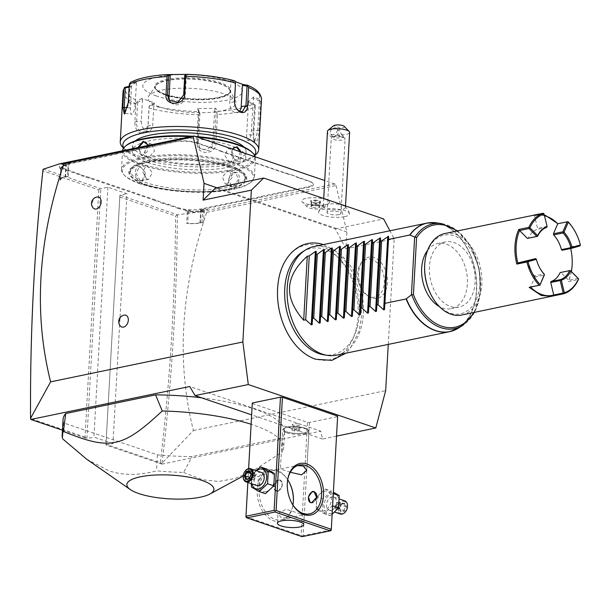 <?xml version="1.0" encoding="UTF-8"?>
<svg xmlns="http://www.w3.org/2000/svg" width="611" height="611" viewBox="0 0 611 611"><rect width="100%" height="100%" fill="white"/><g stroke="black" fill="none" stroke-linecap="round" stroke-linejoin="round"><path stroke-width="0.46" stroke-dasharray="3.06 2.29" d="M388.26 344.413L394.164 238.802L389.917 230.775M278.303 281.755A58.618 39.394 -101.7 0 1 320.996 246.065A58.618 39.394 -101.7 0 1 358.092 316.086A58.618 39.394 -101.7 0 1 314.696 358.68A58.618 39.394 -101.7 0 1 289.767 337.02M371.87 297.916A21.011 14.122 -101.7 0 1 369.388 296.763A21.011 14.122 -101.7 0 1 362.117 261.714A21.011 14.122 -101.7 0 1 374.123 257.552A21.011 14.122 -101.7 0 1 387.427 282.649A21.011 14.122 -101.7 0 1 371.87 297.916M336.516 436.132L322.547 439.034L320.79 431.16L189.716 386.496M206.655 212.399L336.065 185.561L334.82 183.98L200.484 211.849L206.655 212.399C180.703 289.423 176.289 362.124 193.42 430.518L162.037 463.146L161.946 464.116L320.79 431.16M193.42 430.518L385.678 390.635M322.547 439.034L251.625 414.861M252.259 403.527L307.478 422.346L309.433 422.461L337.585 416.618L337.639 416.091M120.558 326.243A6.24 4.292 108.8 0 1 119.68 319.889A6.24 4.292 108.8 0 1 124.132 315.131M93.368 208.137A6.24 4.292 108.8 0 1 92.498 201.783A6.24 4.292 108.8 0 1 96.95 197.025M334.82 183.98L324.724 180.535M43.205 169.026L100.853 188.669L107.895 187.21L126.935 193.702L112.966 443.563L105.924 445.022L119.901 195.161L126.935 193.702M161.946 464.116L105.924 445.022L119.901 195.161L177.549 214.805L200.484 211.849M67.493 176.602L65.568 176.999A16.085 4.392 3.2 0 0 60.55 179.863A16.085 4.392 3.2 0 0 60.558 180.039L60.054 180.291A16.642 4.544 3.2 0 1 60 179.833A16.642 4.544 3.2 0 1 65.186 176.869L68.218 176.243L67.493 176.602L68.165 164.619L67.118 164.351L70.739 162.557L64.949 163.763A18.025 4.919 -176.8 0 0 59.687 168.04L62.162 166.811A15.252 4.162 -176.8 0 0 66.271 170.27L76.765 173.845A28.564 7.798 3.2 0 1 80.209 175.242L80.675 174.639A29.122 7.943 -176.8 0 0 77.192 173.234L66.698 169.659A14.695 4.01 3.2 0 1 63.353 165.52A14.695 4.01 3.2 0 1 67.263 164.008L114.54 154.201A29.122 7.943 -176.8 0 0 118.259 153.216L124.094 152.009A29.122 7.943 -176.8 0 0 128.57 151.291L175.846 141.485A14.695 4.01 3.2 0 1 196.597 142.707L207.083 146.289A29.122 7.943 -176.8 0 0 211.368 147.526L216.897 149.405A29.122 7.943 -176.8 0 0 220.372 150.81L285.154 172.89A29.122 7.943 -176.8 0 0 289.438 174.127L294.96 176.006A29.122 7.943 -176.8 0 0 298.443 177.419L308.937 180.993A14.695 4.01 3.2 0 1 312.42 182.849A14.695 4.01 3.2 0 1 308.372 186.638L261.103 196.444A29.122 7.943 -176.8 0 0 257.376 197.429L251.549 198.636A29.122 7.943 -176.8 0 0 247.065 199.362L199.797 209.168A14.695 4.01 3.2 0 1 179.046 207.939L168.552 204.364A29.122 7.943 -176.8 0 0 164.267 203.119L158.745 201.24A29.122 7.943 -176.8 0 0 155.263 199.835L90.481 177.763A29.122 7.943 -176.8 0 0 86.197 176.518L80.675 174.639M67.118 164.351L114.127 154.606A28.564 7.798 3.2 0 0 117.808 153.628L124.094 152.009M128.57 151.291L128.165 151.688A28.564 7.798 3.2 0 1 123.72 152.406M128.165 151.688L175.433 141.882A15.252 4.162 -176.8 0 1 196.963 143.157L207.457 146.732A28.564 7.798 3.2 0 0 211.704 147.961L216.897 149.405M220.372 150.81L220.747 151.261A28.564 7.798 3.2 0 1 217.302 149.871M220.747 151.261L285.528 173.333A28.564 7.798 3.2 0 0 289.774 174.563L294.96 176.006M298.443 177.419L298.817 177.862A28.564 7.798 3.2 0 1 295.373 176.472M298.817 177.862L309.311 181.436A15.252 4.162 -176.8 0 1 312.916 183.369A15.252 4.162 -176.8 0 1 308.723 187.302L261.455 197.109A28.564 7.798 3.2 0 0 257.773 198.079L251.862 199.308L251.549 198.636M247.065 199.362L247.417 200.018A28.564 7.798 3.2 0 1 251.862 199.308M247.417 200.018L200.408 209.772L207.839 209.275L204.051 210.856L203.41 222.312L200.003 222.809A16.085 4.392 -176.8 0 1 187.692 223.359L186.668 223.427L187.31 211.979L185.156 210.795A18.025 4.919 -176.8 0 0 202.05 210.474L207.839 209.275M179.046 207.939L178.611 208.55A15.252 4.162 -176.8 0 0 190.235 210.451L185.156 210.795M178.611 208.55L168.124 204.975A28.564 7.798 3.2 0 0 163.87 203.753L158.272 201.844L158.745 201.24M155.263 199.835L154.827 200.446A28.564 7.798 3.2 0 1 158.272 201.844M154.827 200.446L90.054 178.374A28.564 7.798 3.2 0 0 85.807 177.152L80.209 175.242M336.065 185.561L346.849 232.027L345.91 248.814L394.164 238.802M346.849 232.027L216.905 187.753M345.91 248.814L335.378 228.934L215.416 188.058M335.378 228.934L383.632 218.921M323.043 208.084A8.539 2.329 3.2 0 1 314.612 208.97A8.539 2.329 3.2 0 1 307.134 206.885A8.539 2.329 3.2 0 1 307.661 205.273A8.539 2.329 3.2 0 1 318.476 204.67A8.539 2.329 3.2 0 1 323.494 207.801A8.539 2.329 3.2 0 1 323.043 208.084M344.665 216.668A15.519 4.231 3.2 0 1 327.007 216.462A15.519 4.231 3.2 0 1 318.644 211.712A15.519 4.231 3.2 0 1 323.356 209.405A15.519 4.231 3.2 0 1 339.456 209.352A15.519 4.231 3.2 0 1 349.439 213.438A15.519 4.231 3.2 0 1 344.665 216.668M323.494 207.801L328.855 203.379A13.87 3.781 -176.8 0 1 328.122 203.853A13.87 3.781 3.2 0 1 314.428 205.281A13.87 3.781 3.2 0 1 302.3 201.897A13.87 3.781 3.2 0 1 301.796 200.79A13.87 3.781 3.2 0 1 303.155 199.278A13.87 3.781 -176.8 0 1 318.812 198.04A13.87 3.781 -176.8 0 1 329.482 202.34L329.482 202.31A13.87 3.781 -176.8 0 0 318.812 198.017A13.87 3.781 -176.8 0 0 303.155 199.255A13.87 3.781 3.2 0 0 301.796 200.767A13.87 3.781 3.2 0 0 312.465 205.067A13.87 3.781 3.2 0 0 328.122 203.822A13.87 3.781 -176.8 0 0 329.482 202.31M328.855 203.379A13.87 3.781 -176.8 0 0 329.482 202.34M315.215 200.003L320.217 200.92L320.645 202.455L316.063 203.073L311.06 202.157L310.632 200.622L311.182 201.263L315.238 200.714L319.66 201.523L320.034 202.883L315.986 203.432L311.557 202.623L310.632 200.622L315.215 200.003L314.993 205.372L319.248 206.151L319.606 207.457L315.711 207.984L311.457 207.205L311.098 205.899L314.993 205.372M311.06 202.157L311.557 202.623L311.06 202.157L311.557 202.623L311.457 207.205M316.063 203.073L315.711 207.984M320.645 202.455L320.034 202.883L320.645 202.455M320.217 200.92L319.66 201.523L319.782 207.412L315.734 207.961L311.305 207.152L310.93 205.792L314.978 205.243L319.248 206.151M311.098 205.899L311.182 201.263M320.034 202.883L319.606 207.457M345.429 207.519A11.09 3.024 -176.8 0 1 341.969 209.497A11.09 3.024 3.2 0 1 329.902 209.443A11.09 3.024 3.2 0 1 323.28 206.281A11.09 3.024 3.2 0 1 323.906 205.349A11.09 3.024 3.2 0 1 326.74 204.303A11.09 3.024 -176.8 0 1 344.917 206.526A11.09 3.024 -176.8 0 1 345.429 207.519L345.521 205.938M344.184 126.332A5.545 1.512 3.2 0 1 340.144 128.005L337.562 134.764A11.09 3.024 -176.8 0 0 346.17 134.389A11.09 3.024 -176.8 0 0 349.629 132.411M340.144 128.005L333.545 125.759L327.488 131.327A11.09 3.024 -176.8 0 1 327.481 131.174M337.562 134.764C331.269 137.803 327.908 136.658 327.488 131.327M331.498 134.504A4.162 2.78 140.4 0 0 336.149 132.824A4.162 2.78 140.4 0 0 336.989 128.585A4.162 2.78 140.4 0 0 336.081 127.974A4.162 2.78 140.4 0 0 331.429 129.654A4.162 2.78 140.4 0 0 330.582 133.893A4.162 2.78 140.4 0 0 331.498 134.504M343.336 137.574A4.162 2.78 140.4 0 0 342.916 135.734A4.162 2.78 140.4 0 0 342 135.123A4.162 2.78 140.4 0 0 338.402 135.894L342.679 136.826L343.336 137.574L334.484 138.109L333.675 137.62L334.637 136.024L338.402 135.894M333.43 136.681A6.935 1.894 3.2 0 1 344.276 137.712A6.935 1.894 3.2 0 1 345.116 138.689A6.935 1.894 3.2 0 1 342.954 139.927A6.935 1.894 3.2 0 1 335.408 139.888A6.935 1.894 3.2 0 1 331.269 137.91A6.935 1.894 3.2 0 1 332.216 137.032A6.935 1.894 3.2 0 1 333.43 136.681M338.777 214.66A6.935 1.894 3.2 0 1 331.231 214.629A6.935 1.894 3.2 0 1 327.091 212.651A6.935 1.894 3.2 0 1 329.253 211.414A6.935 1.894 3.2 0 1 336.798 211.444A6.935 1.894 3.2 0 1 340.938 213.422A6.935 1.894 3.2 0 1 338.777 214.66M162.037 463.146C171.821 382.096 176.923 299.405 177.343 215.064L177.549 214.805M177.343 215.064L175.563 216.034C175.113 299.902 170.018 382.142 160.296 462.741L105.947 444.228M161.77 463.848L160.296 462.741M119.771 197.025L175.563 216.034M107.895 187.21L93.926 437.079L112.966 443.563M43.037 169.3L43.03 170.874L98.822 189.891L100.853 188.669L86.884 438.538L93.926 437.079M98.822 189.891L85.005 437.086L86.884 438.538L62.467 430.213M30.565 419.138L30.657 418.573C30.145 334.477 34.262 251.915 43.03 170.874M85.005 437.086L30.657 418.573M201.561 397.807A110.927 30.275 3.2 0 1 284.573 431.916A110.927 30.275 3.2 0 1 281.931 437.919L192.03 456.57A110.927 30.275 3.2 0 1 157.424 454.859L63.544 422.865A110.927 30.275 3.2 0 1 63.063 419.528M63.544 422.865L62.65 438.851M86.594 459.151L108.705 470.699C122.88 475.572 138.819 475.618 156.531 470.837A110.927 30.275 -176.8 0 0 183.613 472.433L192.03 456.57M281.931 437.919L282.435 451.934A110.927 30.275 -176.8 0 0 283.68 447.894A110.927 30.275 -176.8 0 0 253.351 425.019A110.927 30.275 -176.8 0 0 251.098 424.271M183.613 472.433L202.699 479.75L218.814 481.468L235.334 478.405L253.779 470.287L282.435 451.934M157.424 454.859L156.531 470.837M70.739 162.557L68.852 164.787L65.828 165.421A16.642 4.544 -176.8 0 0 60.642 168.384A16.642 4.544 -176.8 0 0 60.695 168.835L60.054 180.291M68.218 176.243L68.852 164.787M59.687 168.04L60.695 168.835M62.162 166.811L61.23 168.056A16.085 4.392 3.2 0 1 61.222 167.88A16.085 4.392 3.2 0 1 61.955 166.673A16.085 4.392 3.2 0 1 66.24 165.016L68.165 164.619M60.558 180.039L61.23 168.056M85.807 177.152L86.197 176.518M163.87 203.753L164.267 203.119M201.92 222.412L202.592 210.421L200.668 210.818A16.085 4.392 3.2 0 1 188.364 211.375L190.235 210.451M188.364 211.375L187.692 223.359M203.41 222.312L200.385 222.939A16.642 4.544 3.2 0 1 186.668 223.427M202.592 210.421L200.408 209.772M187.31 211.979A16.642 4.544 -176.8 0 0 201.019 211.482L204.051 210.856M257.773 198.079L257.376 197.429M289.774 174.563L289.438 174.127M211.704 147.961L211.368 147.526M117.808 153.628L118.259 153.216M228.377 189.143A59.068 16.123 -176.8 0 0 244.117 183.048A59.068 16.123 -176.8 0 0 219.036 163.244A59.068 16.123 -176.8 0 0 147.259 161.503A59.068 16.123 -176.8 0 0 131.006 176.724A59.068 16.123 -176.8 0 0 228.377 189.143M147.61 162.167A58.519 15.97 3.2 0 1 218.715 163.885A58.519 15.97 3.2 0 1 243.56 183.514A58.519 15.97 3.2 0 1 227.964 189.547A58.519 15.97 3.2 0 1 131.51 177.243A58.519 15.97 3.2 0 1 147.61 162.167M229.515 167.2A57.541 15.703 3.2 0 1 245.248 179.069A57.541 15.703 3.2 0 1 208.649 191.587A57.541 15.703 3.2 0 1 146.067 184.514A57.541 15.703 3.2 0 1 130.334 172.646A57.541 15.703 3.2 0 1 166.933 160.12A57.541 15.703 3.2 0 1 229.515 167.2M229.614 165.337A57.541 15.703 3.2 0 1 245.347 177.205A57.541 15.703 3.2 0 1 208.748 189.723A57.541 15.703 3.2 0 1 146.174 182.643A57.541 15.703 -176.8 0 1 130.441 170.782A57.541 15.703 -176.8 0 1 167.04 158.257A57.541 15.703 -176.8 0 1 229.614 165.337M140.24 183.88A65.728 17.94 3.2 0 1 124.682 175.556A65.728 17.94 3.2 0 1 155.553 156.691A65.728 17.94 3.2 0 1 235.548 164.107A65.728 17.94 3.2 0 1 250.541 182.59A65.728 17.94 3.2 0 1 140.24 183.88M139.682 183.201A66.561 18.162 3.2 0 1 123.926 174.777A66.561 18.162 3.2 0 1 121.482 169.476A66.561 18.162 3.2 0 1 163.817 154.995A66.561 18.162 3.2 0 1 236.197 163.183A66.561 18.162 3.2 0 1 254.39 176.907A66.561 18.162 3.2 0 1 251.373 181.902A66.561 18.162 3.2 0 1 139.682 183.201M255.238 156.859A66.561 18.162 3.2 0 1 255.421 158.524A66.561 18.162 3.2 0 1 213.086 173.012A66.561 18.162 3.2 0 1 140.706 164.825A66.561 18.162 3.2 0 1 122.513 151.1A66.561 18.162 3.2 0 1 122.544 150.772M190.372 136.696A66.561 18.162 3.2 0 1 197.613 137.223M140.599 166.818C134.267 164.061 133.412 179.267 139.797 181.207L144.524 179.39L145.387 172.776L140.599 166.818L140.973 167.269L139.232 167.131L136.146 173.524L140.225 180.589L142.05 180.711L145.387 172.768L140.973 167.269M241.192 152.078L240.757 159.181L236.304 161.182L231.561 155.393L232.142 148.992M148.389 145.41L147.098 151.872L142.348 155.622L137.887 147.587M240.253 151.757L237.671 160.869L235.938 160.731L231.561 155.385L232.348 149.061M234.555 172.378C227.177 173.333 226.345 188.539 233.746 186.767C240.482 185.591 241.314 170.393 234.555 172.378L228.629 179.092L231.493 185.996L233.394 186.103L238.351 179.603L235.968 172.867L234.143 172.783M252.221 152.452A65.728 17.94 3.2 0 1 221.35 171.317A65.728 17.94 3.2 0 1 141.355 163.901A65.728 17.94 3.2 0 1 126.37 145.418M192.503 136.253A65.728 17.94 3.2 0 1 195.383 136.467M230.232 145.464A56.854 15.512 -176.8 0 0 168.407 138.468A56.854 15.512 -176.8 0 0 132.251 150.841A56.854 15.512 -176.8 0 0 147.793 162.564A56.854 15.512 -176.8 0 0 209.619 169.56A56.854 15.512 -176.8 0 0 245.775 157.187A56.854 15.512 -176.8 0 0 230.232 145.464M135.168 140.958A56.854 15.512 -176.8 0 0 132.564 145.242A56.854 15.512 -176.8 0 0 148.106 156.974A56.854 15.512 -176.8 0 0 209.932 163.962A56.854 15.512 -176.8 0 0 246.088 151.589A56.854 15.512 -176.8 0 0 243.972 147.037M254.558 155.27A66.561 18.162 3.2 0 1 252.763 157.126A66.561 18.162 3.2 0 1 141.065 158.432A66.561 18.162 3.2 0 1 125.308 150.001A66.561 18.162 3.2 0 1 123.728 147.961M255.551 154.827A69.333 18.918 3.2 0 1 139.201 156.187A69.333 18.918 3.2 0 1 122.796 147.404M123.055 91.65A69.333 18.918 -176.8 0 0 135.917 103.61L134.894 121.879C134.802 127.5 136.665 131.304 140.484 133.274C144.692 134.038 147.22 131.732 148.053 126.362L149.076 108.094A69.333 18.918 -176.8 0 0 198.911 114.731L197.292 143.646C196.131 155.545 216.141 155.194 215.904 143.394L217.524 114.471A69.333 18.918 -176.8 0 0 255.276 106.642L253.657 135.566L254.734 141.889L257.666 140.286L259.11 130.823L260.729 101.9A69.333 18.918 -176.8 0 0 261.5 99.394M135.917 103.61L137.628 100.754A67.279 18.361 3.2 0 1 125.981 86.808M198.911 114.731L199.492 112.875L198.69 111.584A67.279 18.361 3.2 0 1 150.634 105.184L154.774 102.923L141.767 98.486L142.493 99.86L137.651 102.511L136.841 101.984M137.651 102.511L136.559 122.009C136.467 126.996 138.063 130.342 141.347 132.045L143.547 132.182L147.984 125.897L149.076 106.406L153.919 103.748L152.735 124.911A8.317 5.591 78.3 0 1 148.717 131.113L143.547 132.182M247.218 85.15A67.279 18.361 3.2 0 1 258.873 99.097L260.729 101.9M130.41 82.454L131.365 82.126A67.279 18.361 3.2 0 1 167.765 74.573M129.173 86.388L131.411 86.098L136.803 81.408L136.413 82.798L130.044 83.631L129.723 82.943M130.044 83.631L128.959 103.122L124.98 113.356M131.411 86.098L130.494 108.071A8.317 2.161 97.6 0 0 131.762 114.265L124.911 113.348M129.127 87.243L131.678 86.915M136.803 81.408L131.365 82.126M185.866 74.412L187.546 74.45L186.164 74.321M234.212 80.713L230.232 80.133L235.617 81.782M156.485 95.988A49.919 13.625 3.2 0 1 158.402 76.803A49.919 13.625 3.2 0 1 228.865 80.973A49.919 13.625 3.2 0 1 226.948 100.166A49.919 13.625 3.2 0 1 156.485 95.988M141.767 98.486L137.628 100.754M142.493 99.86L141.309 121.016A8.317 5.591 78.3 0 0 148.717 131.113M150.634 105.184L149.137 106.169L149.076 108.094M154.774 102.923L153.919 103.748M255.276 106.642L255.024 104.725L253.481 103.778A67.279 18.361 3.2 0 1 217.081 111.332L215.866 108.353L197.468 108.605L198.522 109.69L199.492 112.875M199.95 113.18L198.262 143.325L200.026 148.626L208.909 150.818L214.423 143.104L216.111 112.959L216.874 112.638L217.524 114.471M217.081 111.332L216.874 112.638M258.873 99.097L253.596 96.958L248.203 101.64L248.471 102.457L255.024 104.725M254.65 104.962L252.969 135.107L253.939 140.706L254.81 141.378L257.705 130.998L259.385 100.846L260.118 100.296M253.596 96.958L251.427 130.158A8.317 2.161 -82.4 0 1 247.959 140.461A8.317 2.161 -82.4 0 1 246.691 134.275L253.657 135.566M259.385 100.846L253.206 98.34M248.203 101.64L253.481 103.778M197.468 108.605L198.69 111.584M239.588 111.233A8.317 5.591 -101.7 0 1 237.183 112.76A8.317 5.591 -101.7 0 1 229.782 102.663L230.966 81.507L235.625 82.187M230.232 80.133L230.966 81.507M165.482 95.026A37.439 10.219 3.2 0 1 155.24 87.304A37.439 10.219 3.2 0 1 155.843 85.662A37.439 10.219 3.2 0 1 181.963 79.04A37.439 10.219 3.2 0 1 219.769 83.768A37.439 10.219 3.2 0 1 229.591 89.786A37.439 10.219 3.2 0 1 230.003 91.49A37.439 10.219 3.2 0 1 206.19 99.631A37.439 10.219 3.2 0 1 165.482 95.026M160.036 107.101A44.091 12.037 -176.8 0 0 211.307 112.302A44.091 12.037 -176.8 0 0 235.548 100.93A44.091 12.037 -176.8 0 0 223.977 93.834A44.091 12.037 -176.8 0 0 179.451 88.267A44.091 12.037 -176.8 0 0 148.679 96.072A44.091 12.037 -176.8 0 0 160.036 107.101M198.522 109.69L196.742 141.508A8.317 7.752 -39.9 0 0 198.438 146.732A8.317 7.752 -39.9 0 0 207.244 148.84A8.317 7.752 -39.9 0 0 212.903 141.286L214.682 109.468L216.111 112.959M215.866 108.353L214.682 109.468M248.471 102.457L246.691 134.275M187.546 74.45L186.363 75.565L184.743 75.413M186.363 75.565L185.179 96.729A8.317 7.752 140.1 0 1 179.512 104.282A8.317 7.752 140.1 0 1 170.713 102.174A8.317 7.752 140.1 0 1 169.995 101.136M136.413 82.798L135.23 103.962A8.317 2.161 97.6 0 1 131.762 114.265M146.861 179.214L142.783 172.149L145.869 165.757L147.602 165.894L152.276 172.837L148.679 179.336L146.861 179.214M227.116 183.964L225.207 183.85L222.343 176.953L227.857 170.645L229.683 170.729L232.065 177.457L227.116 183.964M229.301 162.114L231.042 162.251L234.12 155.858L230.042 148.794L228.224 148.672L224.627 155.171L229.301 162.114M148.252 145.433L142.76 155.217L140.942 155.141L138.781 147.404M147.114 145.67L144.67 152.437L147.22 157.279L149.046 157.363L154.56 151.047L151.696 144.15L149.787 144.043L148.068 144.822M309.433 422.461L303.102 535.671L331.254 529.836L337.585 416.618M331.254 529.836L331.246 530.233M323.364 510.979A10.311 7.095 108.8 0 1 316.445 502.624A10.311 7.095 108.8 0 1 324.472 491.168A10.311 7.095 108.8 0 1 331.399 499.523A10.311 7.095 108.8 0 1 323.364 510.979M303.102 535.671L302.086 536.282L301.147 535.557L307.478 422.346M247.845 482.476L248.616 468.622M245.928 516.738L301.147 535.557M288.888 481.697A26.349 17.704 78.3 0 0 288.736 481.422A26.349 17.704 78.3 0 0 276.661 470.21A26.349 17.704 78.3 0 0 257.162 489.35A26.349 17.704 78.3 0 0 273.835 520.824A26.349 17.704 78.3 0 0 293.234 503.082A26.349 17.704 78.3 0 0 293.257 502.769M247.867 482.484L248.639 468.622M266.243 491.519A10.311 7.095 108.8 0 1 259.316 483.164A10.311 7.095 108.8 0 1 267.351 471.707A10.311 7.095 108.8 0 1 274.27 480.063A10.311 7.095 108.8 0 1 266.243 491.519M302.078 536.679L302.086 536.282M300.551 513.966L286.169 509.246L277.944 513.523L281.45 517.922L290.576 517.83L300.245 515.417L304.247 514.989L300.551 513.966M287.72 479.788A24.959 16.772 78.3 0 0 277.593 471.333A24.959 16.772 78.3 0 0 271.185 470.867A24.959 16.772 78.3 0 0 259.171 494.07A24.959 16.772 78.3 0 0 274.912 519.281A24.959 16.772 78.3 0 0 281.327 519.747A24.959 16.772 78.3 0 0 292.944 504.984M290.317 472.265L280.434 468.95L297.488 465.574M291.775 503.082A24.959 16.772 -101.7 0 1 291.623 502.815A24.959 16.772 -101.7 0 1 287.369 482.3A24.959 16.772 -101.7 0 1 287.399 482.003M278.379 491.259L282.32 485.722L280.502 480.131L279.006 480.07L274.148 485.302L276.745 491.152L278.379 491.259M286.215 432.68A13.175 3.597 3.2 0 1 282.61 429.968A13.175 3.597 3.2 0 1 283.214 428.975A13.175 3.597 3.2 0 1 305.317 428.723A13.175 3.597 -176.8 0 1 308.433 430.388A13.175 3.597 -176.8 0 1 308.922 431.435A13.175 3.597 -176.8 0 1 300.543 434.306A13.175 3.597 -176.8 0 1 286.215 432.68M286.796 431.855A12.426 3.391 -176.8 0 0 300.307 433.382A12.426 3.391 -176.8 0 0 308.211 430.679A12.426 3.391 -176.8 0 0 307.753 429.686A12.426 3.391 -176.8 0 0 304.813 428.112A12.426 3.391 -176.8 0 0 283.962 428.357A12.426 3.391 -176.8 0 0 283.405 429.289A12.426 3.391 -176.8 0 0 286.796 431.855M304.813 428.166A12.426 3.391 3.2 0 1 308.211 430.732A12.426 3.391 3.2 0 1 300.307 433.436A12.426 3.391 3.2 0 1 286.796 431.908A12.426 3.391 -176.8 0 1 283.397 429.342A12.426 3.391 -176.8 0 1 291.302 426.638A12.426 3.391 -176.8 0 1 304.813 428.166M291.913 430.091L294.662 431.022L298.55 430.969L299.688 429.984L296.938 429.044L293.051 429.098L291.913 430.091L292.211 424.76L294.96 425.699L298.848 425.646L299.986 424.653L297.236 423.721L293.349 423.774L292.211 424.76M294.662 431.022L294.96 425.699M293.051 429.098L293.349 423.774M296.938 429.044L297.236 423.721M299.688 429.984L299.986 424.653M298.55 430.969L298.848 425.646M277.715 491.03A5.827 4.01 -71.2 0 0 281.037 488.403A5.827 4.01 -71.2 0 0 282.221 484.928A5.827 4.01 -71.2 0 0 279.907 479.925A5.827 4.01 -71.2 0 0 278.341 479.849A5.827 4.01 -71.2 0 0 273.942 485.226A5.827 4.01 -71.2 0 0 276.149 490.954A5.827 4.01 -71.2 0 0 277.715 491.03M278.517 480.177A5.545 3.819 108.8 0 1 282.213 485.019A5.545 3.819 108.8 0 1 281.083 488.326A5.545 3.819 108.8 0 1 277.921 490.832A5.545 3.819 108.8 0 1 274.202 486.341A5.545 3.819 108.8 0 1 278.517 480.177M310.503 502.639A5.827 4.01 -71.2 0 0 310.808 502.761A5.827 4.01 -71.2 0 0 312.374 502.845A5.827 4.01 -71.2 0 0 316.765 497.461A5.827 4.01 -71.2 0 0 314.566 491.733A5.827 4.01 -71.2 0 0 314.275 491.656M311.992 502.548A5.545 3.819 -71.2 0 0 312.198 502.509A5.545 3.819 -71.2 0 0 315.36 500.004M309.655 494.322A5.827 4.01 -71.2 0 0 308.494 497.713M265.411 493.68L257.712 489.197L258.4 476.893L266.793 469.072M251.969 483.881A10.311 7.095 108.8 0 1 256.437 470.76M261.416 472.456A6.935 4.773 -71.2 0 0 259.553 472.356A6.935 4.773 -71.2 0 0 254.313 478.764A6.935 4.773 -71.2 0 0 256.941 485.577M251.304 483.66L252.175 474.77L255.986 470.607M251.48 487.074L257.712 489.197M252.175 474.77L258.4 476.893M244.591 471.852A6.935 4.773 -71.2 0 0 243.247 475.778M251.32 474.38L249.807 471.593M249.311 478.848L251.213 474.671L255.864 476.259L253.924 477.229L249.922 477.489L251.602 473.777L250.563 473.418M249.914 471.57L254.573 473.158L253.924 477.229L251.602 473.777L254.573 473.158L255.864 476.259L254.191 479.979L251.22 480.59L249.731 477.428M254.191 479.979L253.924 477.229L251.22 480.59L246.561 479.009L249.532 478.39L254.191 479.979M316.91 496.827L325.296 489.006L332.995 493.489L332.308 505.793L323.922 513.614L316.223 509.131L316.91 496.827L323.143 498.95L331.529 491.129L333.385 492.138M325.296 489.006L331.529 491.129M316.223 509.131L322.455 511.254L323.143 498.95M323.922 513.614L330.154 515.737L322.455 511.254M332.147 514.263L330.154 515.737M332.086 493.764A10.311 7.095 108.8 0 1 339.013 502.12A10.311 7.095 108.8 0 1 330.979 513.576A10.311 7.095 108.8 0 1 324.059 505.221A10.311 7.095 108.8 0 1 332.086 493.764M331.162 510.33A6.935 4.773 108.8 0 1 329.298 510.231A6.935 4.773 108.8 0 1 326.671 503.418A6.935 4.773 108.8 0 1 331.91 497.01A6.935 4.773 108.8 0 1 333.774 497.11A6.935 4.773 108.8 0 1 336.394 503.922A6.935 4.773 108.8 0 1 331.162 510.33M340.251 513.966A6.935 4.773 108.8 0 1 337.623 507.153A6.935 4.773 108.8 0 1 342.855 500.745A6.935 4.773 -71.2 0 1 344.719 500.837M347.46 506.909A6.24 4.292 -71.2 0 0 343.298 501.57A6.24 4.292 108.8 0 0 338.433 508.505A6.24 4.292 108.8 0 0 342.626 513.561A6.24 4.292 -71.2 0 0 346.124 510.834M339.395 508.306L341.404 503.846L344.971 503.105L346.529 506.825L344.512 511.285L340.946 512.026L339.502 508.016L341.175 504.296L344.146 503.678L345.444 506.779L343.764 510.498L340.793 511.117L340.946 512.026L339.502 508.016L334.843 506.427L336.142 509.528L340.793 511.117M344.512 511.285L343.764 510.498L339.113 508.917L336.791 505.465L334.843 506.427L336.524 502.708L341.175 504.296L341.404 503.846M346.529 506.825L340.793 505.198L336.791 505.465L336.142 509.528L339.113 508.917L340.793 505.198L339.495 502.097L336.791 505.465L336.524 502.708L339.495 502.097L344.146 503.678L344.971 503.105M341.335 504.312L344.146 503.678M302.613 251.801A54.242 36.454 -101.7 0 1 324.892 249.418A54.242 36.454 -101.7 0 1 359.337 310.747A54.242 36.454 -101.7 0 1 323.983 354.838M336.554 355.136A55.464 37.279 78.3 0 0 363.247 303.583A55.464 37.279 78.3 0 0 328.267 247.554A55.464 37.279 78.3 0 0 314.016 246.523M427.639 250.25A33.277 22.363 -101.7 0 1 437.759 243.514A33.277 22.363 -101.7 0 1 446.305 244.133A33.277 22.363 -101.7 0 1 467.3 277.745A33.277 22.363 -101.7 0 1 451.277 308.677A33.277 22.363 -101.7 0 1 442.731 308.059A33.277 22.363 -101.7 0 1 439.309 306.523M429.411 266.702A33.277 22.363 78.3 0 0 459.021 307.073A33.277 22.363 78.3 0 0 475.114 282.274A33.277 22.363 78.3 0 0 445.503 241.903A33.277 22.363 78.3 0 0 429.411 266.702M424.813 262.944A40.211 27.029 -101.7 0 1 454.424 235.861A40.211 27.029 -101.7 0 1 479.872 283.901A40.211 27.029 -101.7 0 1 450.101 313.115A40.211 27.029 -101.7 0 1 431.672 295.999M444.816 233.547A41.601 27.961 -101.7 0 1 455.5 234.326A41.601 27.961 -101.7 0 1 481.743 276.348A41.601 27.961 -101.7 0 1 461.717 315.009M557.751 223.756L567.986 221.671M574.898 231.218A41.601 27.961 -101.7 0 1 580.313 244.927L570.262 247.012A41.601 27.961 -101.7 0 1 571.942 267.496M571.392 271.513A41.601 27.961 -101.7 0 1 568.322 281.633L578.38 279.548M537.046 214.522L544.355 215.156M533.189 215.324L534.533 215.843L537.581 228.377L537.252 229.331A27.037 18.17 -101.7 0 0 528.133 238.282M544.493 215.729A40.769 27.396 78.3 0 0 534.533 215.836L543.989 213.888L543.92 213.499M580.45 245.355L580.313 244.927M570.262 247.012L570.529 247.867L579.976 245.905M562.181 250.258L570.529 247.867A40.769 27.396 -101.7 0 1 570.682 248.494M571.361 271.483A40.769 27.396 -101.7 0 1 568.711 280.35L568.322 281.633M578.159 278.379L568.711 280.342L560.936 272.453L560.165 272.575M526.124 260.591L526.85 261.225A27.037 18.17 -101.7 0 0 534.648 275.935L544.096 273.972M534.648 275.935L534.854 277.073L530.554 287.101M539.849 268.092A27.037 18.17 -101.7 0 1 539.757 267.931A27.037 18.17 -101.7 0 1 536.305 259.263L526.85 261.225M534.854 277.073L544.309 275.11M547.158 226.834L547.028 226.414L537.581 228.377M547.028 226.414L543.989 213.888M546.708 227.368L537.252 229.331M560.936 272.453L570.384 270.497M372.03 259.507A19.415 13.045 78.3 0 0 360.933 263.349A19.415 13.045 78.3 0 0 367.654 295.732A19.415 13.045 78.3 0 0 369.945 296.801A19.415 13.045 78.3 0 0 384.319 282.694A19.415 13.045 78.3 0 0 372.03 259.507M64.949 163.763L65.828 165.421L65.186 176.869M67.263 164.008L66.24 165.016L65.568 176.999M66.698 169.659L66.271 170.27M77.192 173.234L76.765 173.845M90.481 177.763L90.054 178.374M168.552 204.364L168.124 204.975M199.797 209.168L200.668 210.818L200.003 222.809M202.05 210.474L201.019 211.482L200.385 222.939M261.103 196.444L261.455 197.109M308.372 186.638L308.723 187.302M308.937 180.993L309.311 181.436M285.154 172.89L285.528 173.333M207.083 146.289L207.457 146.732M196.597 142.707L196.963 143.157M175.846 141.485L175.433 141.882M114.54 154.201L114.127 154.606M236.304 161.182L235.938 160.731M134.894 121.879L141.309 121.016M140.484 133.274L141.347 132.045M148.053 126.362L147.984 125.897L152.735 124.911M128.264 102.671L135.23 103.962M197.292 143.646L198.262 143.325L196.742 141.508M215.904 143.394L214.423 143.104L212.903 141.286M259.11 130.823L251.427 130.158M234.532 101.678L229.782 102.663M165.023 94.216A38.134 10.41 3.2 0 1 166.49 79.56A38.134 10.41 3.2 0 1 220.319 82.745A38.134 10.41 3.2 0 1 218.853 97.401A38.134 10.41 3.2 0 1 165.023 94.216M165.489 94.781A37.439 10.219 3.2 0 1 155.255 87.06A37.439 10.219 3.2 0 1 179.069 78.911A37.439 10.219 3.2 0 1 219.784 83.516A37.439 10.219 3.2 0 1 230.019 91.238A37.439 10.219 3.2 0 1 206.205 99.387A37.439 10.219 3.2 0 1 165.489 94.781M185.179 96.729L183.659 94.911M127.439 107.666L130.494 108.071M139.797 181.207L140.225 180.589M233.746 186.767L233.394 186.103M142.348 155.622L142.76 155.217M431.664 222.549A55.464 37.279 -101.7 0 1 441.333 224.1A55.464 37.279 -101.7 0 1 475.992 276.745A55.464 37.279 -101.7 0 1 454.026 330.337M458.403 328.115A55.418 37.248 78.3 0 0 475.083 269.757A55.418 37.248 78.3 0 0 436.567 222.847M441.799 223.649A53.508 35.965 -101.7 0 1 478.986 268.947A53.508 35.965 -101.7 0 1 462.886 325.296M456.791 231.065A52.172 35.064 -101.7 0 1 473.693 312.526M307.134 206.885L302.3 201.897M311.167 201.095L311.541 202.462M311.213 202.165L316.047 203.043L320.454 202.447M323.906 205.349A16.642 16.642 0 0 0 318.644 211.712M349.439 213.438A16.642 16.642 0 0 0 344.917 206.526M323.28 206.281L323.715 198.506M336.989 128.585L342.916 135.734M342.679 136.826L344.276 137.712M330.582 133.893L333.675 137.62M334.637 136.024L332.216 137.032M327.091 212.651L331.269 137.91M340.938 213.422L345.116 138.689M284.573 431.916L283.68 447.894M243.224 476L253.779 470.287M60.642 168.384L60 179.833M63.353 165.52L61.955 166.673M312.42 182.849L312.916 183.369M60.55 179.863L61.222 167.88M243.56 183.514L244.117 183.048M131.51 177.243L131.006 176.724M245.248 179.069L245.347 177.205M130.334 172.646L130.441 170.782M124.682 175.556L123.926 174.777M121.482 169.476L122.513 151.1M254.39 176.907L255.421 158.524M132.564 145.242L132.251 150.841M246.088 151.589L245.775 157.187M125.308 150.001L123.559 148.198M124.346 114.051L125.476 113.119M254.734 141.889L253.939 140.706M242.346 111.691L237.183 112.76M230.003 91.49L230.019 91.238C231.905 92.047 224.222 98.31 206.724 98.867C191.006 99.54 177.167 97.989 165.214 94.231C158.341 91.673 155.018 89.282 155.255 87.06L155.24 87.304M229.591 89.786L235.548 100.93M155.843 85.662L148.679 96.072M198.438 146.732L200.026 148.626M254.81 141.378L247.959 140.461M170.713 102.174L169.125 100.273M252.763 157.126L254.703 155.53M145.869 165.757L139.232 167.131M148.679 179.336L142.05 180.711M250.541 182.59L251.373 181.902M225.207 183.85L231.493 185.996M229.683 170.729L235.968 172.867M231.042 162.251L237.671 160.869M228.224 148.672L234.861 147.297M151.696 144.15L145.41 142.012M147.22 157.279L140.942 155.141M277.402 523.199L277.944 513.523M303.705 524.673L304.247 514.989L309.471 513.904M281.327 519.747L290.576 517.83M289.034 481.957L288.736 481.422M293.288 502.471L293.234 503.082M271.185 470.867L280.434 468.95L282.61 429.968M294.105 466.109L299.337 465.024M291.623 502.815L291.921 503.349M287.369 482.3L287.43 481.697M306.737 470.417L308.922 431.435M307.753 429.686L308.433 430.388M283.962 428.357L283.214 428.975M280.502 480.131L279.907 479.925M276.745 491.152L276.149 490.954M314.566 491.733L313.97 491.534M310.808 502.761L310.212 502.555M329.298 510.231L334.729 512.087M333.774 497.11L339.411 499.034M341.45 504.228L339.67 508.176M339.67 508.123L341.007 511.323M323.341 244.591L333.675 249.777L344.176 259.492L353.066 273.201L360.123 293.761L361.758 315.291L359.039 331.345L349.798 349.171L345.872 353.204M457.578 230.905L471.073 247.073L479.207 268.901L480.429 292.165L474.48 312.366M445.503 241.903L437.759 243.514M459.021 307.073L451.277 308.677M367.654 295.732L369.388 296.763M360.933 263.349L362.117 261.714"/><path stroke-width="0.92" d="M389.917 230.775L383.632 218.921L263.677 178.045L251.358 190.136L242.865 341.977L248.287 384.54L375.788 427.983L385.678 390.635L388.26 344.413M345.872 353.204L331.888 360.368L315.497 359.23C305.401 355.602 296.824 348.201 289.767 337.02A58.618 39.394 -101.7 0 1 278.303 281.755C281.854 255.161 301.544 236.999 323.853 244.759M375.788 427.983L336.516 436.132M251.625 414.861L195.046 395.584L248.287 384.54M280.457 397.158L274.133 510.368L275.072 511.094L276.088 510.483L331.307 529.302L337.639 416.091L282.419 397.272L280.457 397.158L252.312 402.993L248.616 468.622A6.935 4.773 -71.2 0 0 244.644 471.753A6.935 4.773 -71.2 0 0 244.591 471.852M50.614 381.86L30.55 418.336C30.023 333.782 34.185 250.77 43.037 169.3L59.573 163.832L193.916 135.963L193.252 136.895L63.849 163.74C37.897 240.757 33.483 313.466 50.614 381.86L242.865 341.977M195.046 395.584L189.716 386.496L30.871 419.452L30.55 418.336M193.252 136.895L204.036 183.369L203.096 200.148L251.358 190.136M123.46 327.122A6.24 4.292 108.8 0 1 120.558 326.243A6.606 6.606 0 0 1 124.354 315.093A6.24 4.292 108.8 0 1 128.31 320.34A6.24 4.292 108.8 0 1 123.46 327.122M96.278 209.015A6.24 4.292 108.8 0 1 93.368 208.137A6.606 6.606 0 0 1 97.172 196.986A6.24 4.292 108.8 0 1 101.128 202.233A6.24 4.292 108.8 0 1 96.278 209.015M59.573 163.832L63.849 163.74M324.724 180.535L193.916 135.963M216.905 187.753L204.036 183.369M203.096 200.148L215.416 188.058L263.677 178.045M345.521 205.938L349.629 132.411A11.09 3.024 -176.8 0 0 349.225 131.525A11.09 3.024 -176.8 0 0 330.941 129.196A11.09 3.024 -176.8 0 0 327.985 130.342A11.09 3.024 -176.8 0 0 327.481 131.174L323.715 198.506M333.545 125.759A5.545 1.512 3.2 0 1 333.568 125.736A5.545 1.512 3.2 0 1 338.937 124.957A5.545 1.512 3.2 0 1 344.184 126.332L349.225 131.525M62.467 430.213L30.871 419.452M251.098 424.271A110.927 30.275 -176.8 0 0 162.236 410.974L155.606 394.874L65.713 413.525L63.422 431.473A110.927 30.275 -176.8 0 0 62.169 435.513A110.927 30.275 -176.8 0 0 62.65 438.851L86.594 459.151L130.326 489.579A43.602 11.899 -176.8 0 0 138.781 493.551A43.602 11.899 -176.8 0 0 209.924 494.024A43.602 11.899 -176.8 0 0 202.004 480.429A43.602 11.899 -176.8 0 0 146.533 475.786A43.602 11.899 -176.8 0 0 130.326 489.579M62.169 435.513L63.063 419.528A110.927 30.275 3.2 0 1 65.713 413.525M155.606 394.874A110.927 30.275 3.2 0 1 201.561 397.807M162.236 410.974C122.33 448.054 110.469 450.513 63.422 431.473M122.544 150.772A66.561 18.162 3.2 0 1 125.53 146.105A66.561 18.162 3.2 0 1 190.372 136.696M197.613 137.223A66.561 18.162 3.2 0 1 237.221 144.799A66.561 18.162 3.2 0 1 252.977 153.231A66.561 18.162 3.2 0 1 255.238 156.859M232.142 148.992L237.114 146.8L241.192 152.078M137.887 147.587L143.157 141.24L148.389 145.41M232.348 149.061L234.861 147.297L236.678 147.411L240.253 151.757M195.383 136.467A65.728 17.94 3.2 0 1 236.663 144.127A65.728 17.94 3.2 0 1 252.221 152.452L252.977 153.231M125.53 146.105L126.37 145.418A65.728 17.94 3.2 0 1 192.503 136.253M243.972 147.037A56.854 15.512 -176.8 0 0 230.546 139.866A56.854 15.512 -176.8 0 0 135.168 140.958M123.728 147.961A66.561 18.162 3.2 0 1 159.815 130.594A66.561 18.162 3.2 0 1 237.58 138.407A66.561 18.162 3.2 0 1 254.558 155.27M123.559 148.198L122.796 147.404A69.333 18.918 3.2 0 1 120.252 141.882A69.333 18.918 3.2 0 1 164.344 126.798A69.333 18.918 3.2 0 1 239.741 135.329A69.333 18.918 3.2 0 1 258.697 149.626A69.333 18.918 3.2 0 1 255.551 154.827L254.703 155.53M258.697 149.626L261.5 99.394A69.333 18.918 -176.8 0 0 248.646 87.434L247.623 105.703C247.111 111.011 244.904 113.249 241.024 112.416C236.877 110.515 234.693 106.78 234.464 101.22L235.487 82.951A69.333 18.918 -176.8 0 0 185.652 76.322L184.629 94.583C184.484 106.062 164.481 106.261 166.016 94.842L167.04 76.574A69.333 18.918 -176.8 0 0 129.288 84.41L128.264 102.671L124.346 114.051L122.811 107.414L123.834 89.145A69.333 18.918 -176.8 0 0 123.055 91.65L120.252 141.882M129.173 86.388L124.629 87.365L123.055 91.65M124.98 113.356L124.224 107.238L125.308 87.747L124.629 87.365L123.834 89.145M235.617 81.782L243.247 84.562L242.391 85.395L247.05 86.082L247.906 85.685L247.218 85.15L248.646 87.434M247.05 86.082L245.958 105.573L242.346 111.691L240.276 111.523C236.671 109.881 234.761 106.604 234.532 101.678L235.487 82.951M234.212 80.713L234.38 80.751C220.105 76.994 204.028 74.848 186.149 74.321L186.164 74.321A67.279 18.361 3.2 0 1 234.212 80.713L235.617 81.492M185.652 76.322L185.255 74.786L186.164 74.321M184.629 94.583L183.659 94.911L184.743 75.413L185.255 74.786M183.659 94.911L177.862 102.304L169.125 100.273L167.498 95.125L168.59 75.634L167.872 75.031L167.04 76.574M129.288 84.41L130.41 82.454C138.575 78.17 151.016 75.543 167.75 74.573L167.872 75.031L167.765 74.573L185.866 74.412M125.308 87.747L129.127 87.243M243.247 84.562L247.218 85.15M242.391 85.395L241.208 106.558A8.317 5.591 -101.7 0 1 239.588 111.233M169.995 101.136A8.317 7.752 140.1 0 1 169.018 96.95L170.202 75.787L168.59 75.634M169.14 74.702L170.202 75.787M138.781 147.404L143.509 141.897L145.41 142.012L148.252 145.433M148.068 144.822L147.114 145.67M276.088 510.483L282.419 397.272M306.821 463.955A26.349 17.704 -101.7 0 1 323.502 495.422A26.349 17.704 -101.7 0 1 303.995 514.561A26.349 17.704 -101.7 0 1 291.921 503.349A26.349 17.704 -101.7 0 1 287.43 481.697A26.349 17.704 -101.7 0 1 306.821 463.955M331.307 529.302L331.246 530.233L330.23 530.837L275.011 512.026L275.072 511.094M275.011 512.026L246.859 517.861L245.92 517.143L247.845 482.476M293.257 502.769A26.349 17.704 78.3 0 0 288.888 481.697M245.92 517.143L247.867 482.484M248.639 468.622L252.312 402.993M274.133 510.368L245.981 516.211M246.859 517.861L302.078 536.679L330.23 530.837M280.999 525.918A13.175 3.597 3.2 0 1 277.402 523.199A13.175 3.597 3.2 0 1 285.78 520.335A13.175 3.597 3.2 0 1 300.1 521.954A13.175 3.597 3.2 0 1 303.705 524.673A13.175 3.597 3.2 0 1 295.327 527.537A13.175 3.597 3.2 0 1 280.999 525.918M292.944 504.984A24.959 16.772 78.3 0 0 293.288 502.471A24.959 16.772 78.3 0 0 289.034 481.957A24.959 16.772 78.3 0 0 287.72 479.788M297.488 465.574L303.232 466.017L306.737 470.417L301.574 474.831L290.317 472.265M287.399 482.003A24.959 16.772 -101.7 0 1 299.337 465.024A24.959 16.772 -101.7 0 1 305.744 465.49A24.959 16.772 -101.7 0 1 321.485 490.702A24.959 16.772 -101.7 0 1 309.471 513.904A24.959 16.772 -101.7 0 1 303.064 513.439A24.959 16.772 -101.7 0 1 291.775 503.082M312.336 491.427L313.97 491.534L316.559 497.385L311.709 502.616L310.212 502.555L308.395 496.964L312.336 491.427M314.275 491.656A5.827 4.01 -71.2 0 0 313 491.656A5.827 4.01 -71.2 0 0 309.678 494.284A5.827 4.01 -71.2 0 0 309.655 494.322M315.36 500.004A5.545 3.819 -71.2 0 0 316.269 494.192A5.545 3.819 -71.2 0 0 312.794 491.855A5.545 3.819 -71.2 0 0 309.632 494.36A5.545 3.819 -71.2 0 0 308.502 497.667A5.545 3.819 -71.2 0 0 311.992 502.548M308.494 497.713A5.827 4.01 -71.2 0 0 308.494 497.759A5.827 4.01 -71.2 0 0 310.503 502.639M255.986 470.607L260.561 466.949L266.793 469.072L274.492 473.556L273.804 485.86L265.411 493.68L259.186 491.557L251.48 487.074L251.304 483.66M260.561 466.949L268.26 471.432L267.572 483.736L259.186 491.557M267.572 483.736L273.804 485.86M256.437 470.76A10.311 7.095 108.8 0 1 259.728 469.111A10.311 7.095 108.8 0 1 266.656 477.466A10.311 7.095 108.8 0 1 258.621 488.922A10.311 7.095 108.8 0 1 251.969 483.881M245.996 481.85L256.941 485.577A6.935 4.773 -71.2 0 0 258.804 485.676A6.935 4.773 -71.2 0 0 264.044 479.268A6.935 4.773 -71.2 0 0 261.416 472.456L250.464 468.721A6.935 4.773 108.8 0 1 253.091 475.541A6.935 4.773 108.8 0 1 247.86 481.942A6.935 4.773 -71.2 0 1 245.996 481.85A6.935 4.773 -71.2 0 1 243.239 475.893A6.935 4.773 -71.2 0 1 243.247 475.778M268.26 471.432L274.492 473.556M248.601 468.629A6.935 4.773 108.8 0 1 250.464 468.721M243.262 475.671A6.24 4.292 -71.2 0 1 244.53 471.944A6.24 4.292 -71.2 0 1 248.089 469.133A6.24 4.292 108.8 0 1 252.274 474.182A6.24 4.292 108.8 0 1 247.417 481.117A6.24 4.292 -71.2 0 1 243.262 475.671L243.239 475.893M246.202 471.402L244.186 475.862L245.744 479.582L249.311 478.848L251.32 474.38L249.762 470.661L246.202 471.402L246.943 472.188L245.271 475.908L246.546 478.963M249.762 470.661L249.914 471.57L249.762 470.661M249.311 478.848L249.532 478.39L249.311 478.848M245.744 479.582L249.296 478.39M244.186 475.862L249.731 477.428M250.563 473.418L246.943 472.188L249.807 471.593M333.385 492.138L339.227 495.613L338.54 507.917L332.147 514.263M333.3 493.596L339.227 495.613M332.613 505.9L338.54 507.917M346.124 510.834A6.24 4.292 -71.2 0 0 346.185 510.743L346.063 510.933A6.935 4.773 -71.2 0 1 342.114 514.065A6.935 4.773 108.8 0 1 340.251 513.966L334.729 512.087M346.063 510.933A6.935 4.773 -71.2 0 0 347.476 506.794A6.935 4.773 -71.2 0 0 344.719 500.837L339.411 499.034M346.185 510.743A6.24 4.292 -71.2 0 0 347.453 507.015A6.24 4.292 -71.2 0 0 347.46 506.909M327.336 355.35L323.983 354.838A54.242 36.454 -101.7 0 1 319.064 353.616A54.242 36.454 -101.7 0 1 285.635 305.408A54.242 36.454 -101.7 0 1 302.613 251.801L305.477 249.998A55.464 37.279 78.3 0 0 288.125 304.813A55.464 37.279 78.3 0 0 322.31 354.105A55.464 37.279 78.3 0 0 327.336 355.35A55.464 37.279 78.3 0 0 336.554 355.136L449.62 331.681A55.464 37.279 -101.7 0 1 435.376 330.65A55.464 37.279 -101.7 0 1 406.101 298.962L411.432 294.815L413.418 294.441L416.595 237.641L414.953 237.083A53.508 35.965 -101.7 0 1 441.799 223.649L436.567 222.847A55.418 37.248 78.3 0 0 409.935 235.052L409.675 235.029A55.464 37.279 -101.7 0 1 427.089 223.068A55.464 37.279 -101.7 0 1 431.664 222.549M436.567 222.847L427.089 223.068L314.016 246.523A55.464 37.279 78.3 0 0 305.477 249.998M307.264 256.276L303.69 320.202C283.68 297.641 284.871 276.332 307.264 256.276L309.273 255.856L315.368 251.503L316.215 251.327L316.116 254.436L317.315 254.191L323.41 249.838L324.258 249.662L324.158 252.771L325.358 252.519L331.452 248.165L332.3 247.99L332.201 251.098L333.4 250.854L339.495 246.5L340.342 246.325L340.243 249.433L341.442 249.181L347.537 244.828L348.385 244.652L348.285 247.761L349.484 247.516L355.579 243.163L356.434 242.987L356.328 246.096L357.527 245.843L363.621 241.49L364.477 241.314L364.37 244.423L365.569 244.179L371.664 239.825L372.519 239.649L372.412 242.758L373.611 242.506L379.706 238.153L380.561 237.977L380.454 241.093L381.654 240.841L388.604 236.312L384.502 309.64L384.922 303.354L406.101 298.962M384.502 309.64L383.647 309.815L378.079 304.774L381.654 240.841M380.561 237.977L376.46 311.305L376.88 305.019L378.079 304.774M376.46 311.305L375.605 311.48L370.037 306.439L373.611 242.506M372.519 239.649L368.418 312.977L368.838 306.691L370.037 306.439M368.418 312.977L367.562 313.153L361.995 308.112L365.569 244.179M364.477 241.314L360.375 314.642L360.796 308.356L361.995 308.112M360.375 314.642L359.52 314.818L353.952 309.777L357.527 245.843M356.434 242.987L352.333 316.315L352.753 310.029L353.952 309.777M352.333 316.315L351.478 316.49L345.91 311.45L349.484 247.516M348.385 244.652L344.291 317.98L344.711 311.694L345.91 311.45M344.291 317.98L343.435 318.155L337.868 313.115L341.442 249.181M340.342 246.325L336.249 319.652L336.669 313.367L337.868 313.115M336.249 319.652L335.393 319.828L329.825 314.78L333.4 250.854M332.3 247.99L328.206 321.317L328.626 315.032L329.825 314.78M328.206 321.317L327.351 321.493L321.783 316.452L325.358 252.519M324.258 249.662L320.164 322.982L320.584 316.704L321.783 316.452M320.164 322.982L319.309 323.166L313.741 318.117L317.315 254.191M316.215 251.327L312.114 324.655L312.542 318.369L313.741 318.117M312.114 324.655L311.266 324.831L305.699 319.79L309.273 255.856M303.69 320.202L305.699 319.79M388.604 236.312L388.497 239.42L409.675 235.029M414.953 237.083L409.935 235.052M384.922 303.354L388.497 239.42M439.309 306.523A33.277 22.363 -101.7 0 1 427.639 250.25M578.571 278.899L570.292 270.49L578.159 278.379L578.38 279.548A41.601 27.961 -101.7 0 1 563.961 293.692L461.717 315.009A41.601 27.961 -101.7 0 1 451.033 314.237A41.601 27.961 -101.7 0 1 431.969 296.534L431.672 295.999A40.211 27.029 -101.7 0 1 424.813 262.944L424.874 262.34A41.601 27.961 -101.7 0 1 444.816 233.547L537.046 214.522M431.969 296.534A41.601 27.961 -101.7 0 1 424.874 262.34M544.355 215.156L545.783 215.591L557.904 223.725M553.65 234.922L553.444 233.776L557.751 223.756L567.986 221.671A41.601 27.961 -101.7 0 1 574.898 231.218L575.081 231.531A40.769 27.396 78.3 0 0 568.306 222.183L563.999 232.203L563.105 232.959A27.037 18.17 -101.7 0 1 570.895 247.669L561.448 249.632A27.037 18.17 -101.7 0 0 553.65 234.922L563.105 232.959M570.682 248.494A40.769 27.396 -101.7 0 1 571.98 267.129L571.942 267.496A41.601 27.961 -101.7 0 1 571.392 271.513M552 296.282L541.315 295.51L529.164 287.353L530.554 287.101A40.769 27.396 78.3 0 0 553.765 295.014L563.212 293.043L563.961 293.692M553.91 295.785L550.725 282.481L551.046 281.526L560.501 279.563L560.631 279.975L560.172 280.518L550.725 282.481M535.099 214.82L543.24 213.239A41.601 27.961 -101.7 0 0 528.828 227.384L518.77 229.469A41.601 27.961 -101.7 0 0 516.837 264.089L526.888 262.004A41.601 27.961 -101.7 0 0 539.215 285.261L529.164 287.353M557.751 223.748A40.769 27.396 78.3 0 0 544.493 215.729M567.902 221.671L568.306 222.183M563.999 232.203A27.869 18.735 -101.7 0 1 572.033 247.371L580.381 244.973A40.769 27.396 78.3 0 0 575.081 231.531M580.381 244.973L579.976 245.905L571.629 248.303L562.181 250.258L561.448 249.632M571.98 267.129A40.769 27.396 -101.7 0 1 571.361 271.483M570.712 271.017A27.869 18.735 -101.7 0 1 561.31 280.243L564.358 292.768A40.769 27.396 78.3 0 0 578.487 278.899M564.358 292.768L563.892 293.303M560.172 280.518L563.212 293.043M516.837 264.089L517.777 262.99L535.572 258.629L527.232 261.027L526.888 262.004M527.232 261.027L517.777 262.99A40.769 27.396 -101.7 0 1 519.587 230.507L518.77 229.469M537.588 236.32L527.369 238.397L519.594 230.507L529.042 228.552L536.817 236.442L537.588 236.32A27.037 18.17 -101.7 0 1 546.708 227.368L547.097 226.444L544.05 213.919A40.769 27.396 78.3 0 0 529.928 227.781L537.695 235.67L537.497 236.32M570.292 270.49L560.165 272.575A27.037 18.17 -101.7 0 1 551.046 281.526M539.215 285.261L539.918 285.138L544.409 274.476A27.869 18.735 -101.7 0 1 539.933 268.252A27.869 18.735 -101.7 0 1 536.374 259.316L535.572 258.629M539.918 285.138L544.309 275.11L544.096 273.972A27.037 18.17 -101.7 0 1 539.849 268.092M540.002 285.138L530.554 287.101M536.374 259.316L528.026 261.707A40.769 27.396 78.3 0 0 540.109 284.505M528.026 261.707L527.369 261.447M528.828 227.384L529.042 228.552M529.241 227.911L529.928 227.781M544.05 213.919L543.24 213.239M527.369 238.397L536.817 236.442M537.695 235.67A27.869 18.735 -101.7 0 1 547.097 226.444M553.444 233.776L562.899 231.821L563.296 232.333M567.199 221.793L562.899 231.821M570.895 247.669L571.629 248.303M571.552 247.921L572.033 247.371M560.631 279.975L561.31 280.243M569.62 270.612A27.037 18.17 -101.7 0 1 560.501 279.563M376.88 305.019L380.454 241.093M368.838 306.691L372.412 242.758M360.796 308.356L364.37 244.423M352.753 310.029L356.328 246.096M344.711 311.694L348.285 247.761M336.669 313.367L340.243 249.433M328.626 315.032L332.201 251.098M320.584 316.704L324.158 252.771M312.542 318.369L316.116 254.436M237.114 146.8L236.678 147.411M247.623 105.703L241.208 106.558M241.024 112.416L240.276 111.523M234.464 101.22L234.532 101.678M166.016 94.842L167.498 95.125L169.018 96.95M122.811 107.414L127.439 107.666M143.157 141.24L143.509 141.897M454.026 330.337A55.464 37.279 -101.7 0 1 449.62 331.681L458.403 328.115A55.418 37.248 78.3 0 1 406.368 298.832M474.48 312.366L462.886 325.296A53.508 35.965 -101.7 0 1 411.73 294.678M414.663 237.03L411.432 294.815M416.595 237.641A52.172 35.064 -101.7 0 1 456.791 231.065M473.693 312.526A52.172 35.064 -101.7 0 1 413.418 294.441M387.748 236.488L383.647 309.815M379.706 238.153L375.605 311.48M371.664 239.825L367.562 313.153M363.621 241.49L359.52 314.818M355.579 243.163L351.478 316.49M347.537 244.828L343.435 318.155M339.495 246.5L335.393 319.828M331.452 248.165L327.351 321.493M323.41 249.838L319.309 323.166M315.368 251.503L311.266 324.831M333.568 125.736L327.985 130.342M209.924 494.024L243.224 476M247.531 85.234C252.259 87.457 260.828 90.917 261.5 99.394M249.708 471.364L251.029 474.541M251.045 474.518L249.265 478.459M462.886 325.296L458.403 328.115M441.799 223.649L457.578 230.905"/></g></svg>
